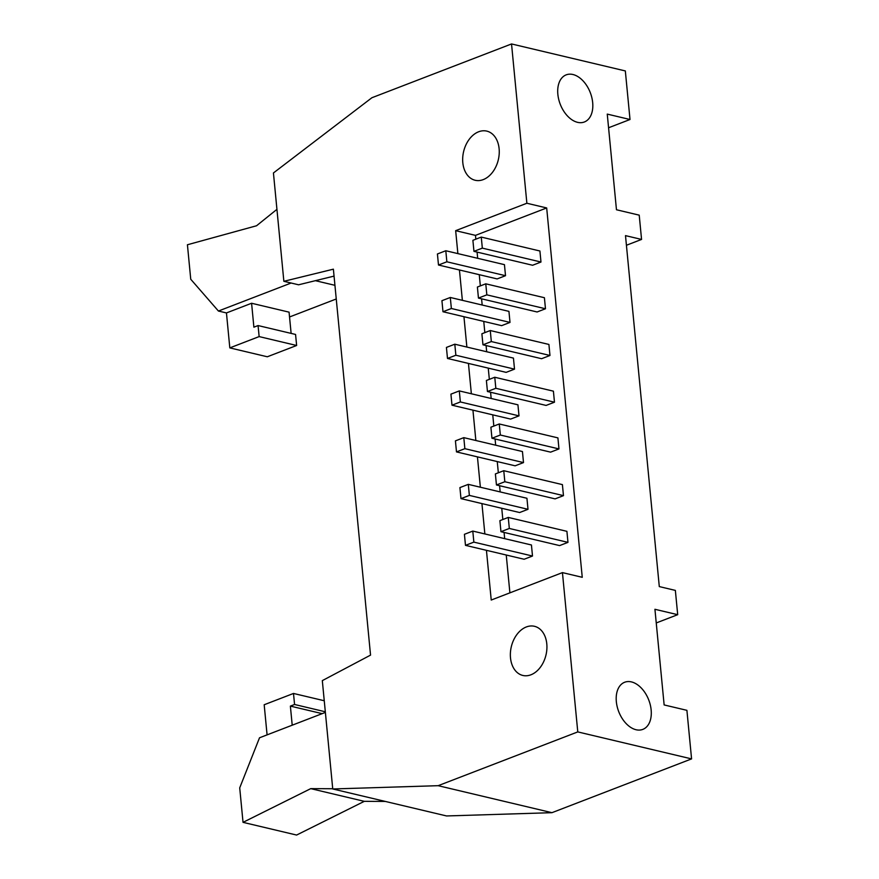 <?xml version="1.0" encoding="UTF-8"?>
<svg xmlns="http://www.w3.org/2000/svg" width="879" height="879" viewBox="0 0 879 879"><rect width="100%" height="100%" fill="white"/><g stroke="black" fill="none" stroke-linecap="round" stroke-linejoin="round"><path stroke-width="1.32" d="M496.448 484.966L495.382 473.924L503.766 470.704L504.832 481.736L496.448 484.966L555.088 498.876L563.472 495.646L562.406 484.615L503.766 470.704M468.298 484.362L469.364 495.404L528.004 509.304L526.939 498.272L468.298 484.362L459.915 487.592L460.981 498.624L469.364 495.404M504.832 481.736L563.472 495.646M528.004 509.304L519.621 512.534L460.981 498.624M491.954 438.247L490.889 427.205L499.261 423.975L500.327 435.017L491.954 438.247L550.595 452.147L558.967 448.927L557.912 437.885L499.261 423.975M463.804 437.643L464.859 448.675L523.499 462.585L522.445 451.542L463.804 437.643L455.421 440.862L456.487 451.905L464.859 448.675M500.327 435.017L558.967 448.927M523.499 462.585L515.127 465.815L456.487 451.905M487.449 391.518L486.384 380.486L494.767 377.256L495.833 388.298L487.449 391.518L546.09 405.428L554.473 402.197L553.407 391.166L494.767 377.256M459.299 390.913L460.365 401.956L519.006 415.866L517.94 404.823L459.299 390.913L450.927 394.144L451.982 405.186L460.365 401.956M495.833 388.298L554.473 402.197M519.006 415.866L510.633 419.085L451.982 405.186M482.956 344.799L481.89 333.767L490.262 330.537L491.328 341.568L482.956 344.799L541.596 358.709L549.968 355.479L548.914 344.447L490.262 330.537M454.806 344.194L455.86 355.237L514.512 369.136L513.446 358.105L454.806 344.194L446.422 347.425L447.488 358.456L455.86 355.237M491.328 341.568L549.968 355.479M514.512 369.136L506.128 372.366L447.488 358.456M478.451 298.08L477.396 287.037L485.768 283.818L486.834 294.85L478.451 298.08L537.102 311.979L545.474 308.76L544.409 297.717L485.768 283.818M450.301 297.476L451.366 308.507L510.007 322.417L508.941 311.375L450.301 297.476L441.928 300.695L442.983 311.737L451.366 308.507M486.834 294.85L545.474 308.76M510.007 322.417L501.634 325.648L442.983 311.737M291.125 333.394L289.07 312.155L251.592 303.255L253.888 327.175L258.074 325.56L259.14 336.591L229.815 347.886L226.452 312.935L251.592 303.255M229.815 347.886L267.304 356.775L296.63 345.491L295.564 334.449L258.074 325.56M276.94 209.345L256.547 225.76L187.425 244.758L190.743 279.247L218.421 311.034L226.452 312.935M289.543 316.967L336.25 298.981M291.125 283.027L218.421 311.034M259.14 336.591L296.63 345.491M243.033 822.348L296.597 835.05L364.302 801.34L310.748 788.639L243.033 822.348L239.714 787.859L259.514 737.789L325.373 712.419M385.321 801.428L364.302 801.34M310.748 788.639L332.723 788.738M322.197 713.649L290.378 706.101L292.213 725.197M325.318 711.781L294.564 704.486L290.378 706.101M324.252 700.739L293.498 693.454L294.564 704.486M267.084 734.877L264.183 704.749L293.498 693.454M481.274 237.088L482.329 248.131L540.981 262.03L539.915 250.998L481.274 237.088L472.891 240.319L473.957 251.35L532.597 265.26L540.981 262.03M482.329 248.131L473.957 251.35M445.807 250.746L446.862 261.788L505.513 275.698L504.447 264.656L445.807 250.746L437.423 253.976L438.489 265.018L497.129 278.918L505.513 275.698M446.862 261.788L438.489 265.018M508.26 517.423L509.326 528.466L567.966 542.365L566.911 531.334L508.26 517.423L499.887 520.654L500.953 531.685L559.593 545.595L567.966 542.365M509.326 528.466L500.953 531.685M472.792 531.081L473.858 542.123L532.498 556.033L531.443 544.991L472.792 531.081L464.42 534.311L465.485 545.354L524.126 559.253L532.498 556.033M473.858 542.123L465.485 545.354M636.044 729.735A25.249 16.108 -111.1 0 1 617.179 706.661A25.249 16.108 -111.1 0 1 624.672 682.247A25.249 16.108 -111.1 0 1 648.768 700.025A25.249 16.108 -111.1 0 1 642.824 729.383A25.249 16.108 -111.1 0 1 636.044 729.735M577.558 122.335A25.249 16.108 -111.1 0 1 558.692 99.272A25.249 16.108 -111.1 0 1 566.186 74.858A25.249 16.108 -111.1 0 1 590.292 92.636A25.249 16.108 -111.1 0 1 584.337 121.994A25.249 16.108 -111.1 0 1 577.558 122.335M475.836 239.187L475.473 235.374L546.683 207.949L582.25 577.305L562.439 572.614L577.778 731.91L438.149 785.683L332.745 788.968L446.554 815.954L551.946 812.679L691.575 758.896L686.906 710.331L664.139 704.936L654.932 609.29L677.698 614.685L656.25 622.947M475.473 235.374L455.663 230.672L526.873 203.247L546.683 207.949M332.745 788.968L322.318 680.621L370.542 655.119L333.383 269.172L283.862 281.302L273.435 172.965L371.905 97.734L511.534 43.95L625.332 70.935L630.012 119.5L608.565 127.763M483.263 179.602A25.249 17.822 103.3 0 1 475.132 180.261A25.249 17.822 103.3 0 1 463.618 151.573A25.249 17.822 103.3 0 1 486.79 131.114A25.249 17.822 103.3 0 1 499.173 154.21A25.249 17.822 103.3 0 1 483.263 179.602M677.698 614.685L675.358 590.402L659.294 586.59L625.496 235.627L641.56 239.429L639.22 215.157L616.465 209.751L607.257 114.105L630.012 119.5M530.949 674.786A25.249 17.822 103.3 0 1 522.818 675.446A25.249 17.822 103.3 0 1 511.303 646.757A25.249 17.822 103.3 0 1 534.465 626.298A25.249 17.822 103.3 0 1 546.848 649.394A25.249 17.822 103.3 0 1 530.949 674.786M438.149 785.683L551.946 812.679M577.778 731.91L691.575 758.896M511.534 43.95L526.873 203.247M562.439 572.614L491.229 600.038L486.439 550.32M509.897 592.853L506.249 555.012M504.678 538.64L504.074 532.432M502.832 519.511L501.755 508.293M500.173 491.921L499.58 485.713M498.338 472.792L497.25 461.574M495.679 445.203L495.075 438.984M493.833 426.073L492.756 414.855M491.174 398.473L490.581 392.265M489.339 379.343L488.252 368.125M486.68 351.754L486.087 345.546M484.834 332.625L483.758 321.406M482.186 305.035L481.582 298.816M480.341 285.906L479.264 274.688M477.682 258.316L477.088 252.097M484.856 533.949L481.934 503.59M480.363 487.219L477.44 456.871M475.858 440.5L472.935 410.152M471.364 393.781L468.441 363.434M466.87 347.051L463.947 316.704M462.365 300.332L459.442 269.985M457.871 253.613L455.663 230.672M641.56 239.429L626.419 245.263M283.862 281.302L298.596 284.796L334.053 276.105M334.932 285.312L315.396 280.687"/></g></svg>
